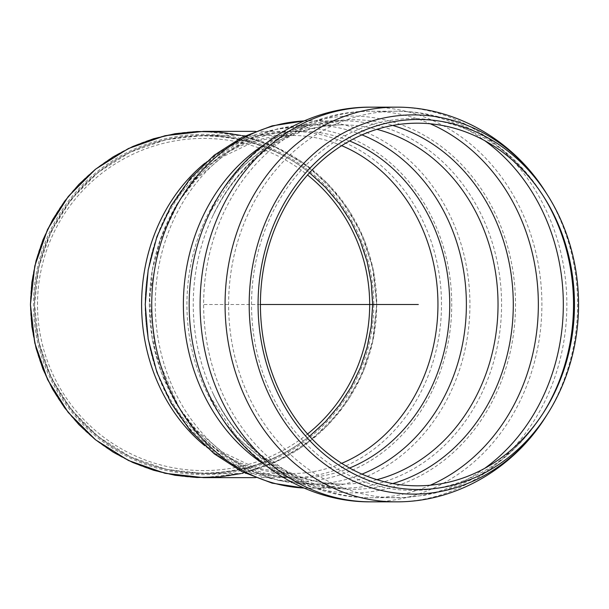 <?xml version="1.0" encoding="UTF-8"?>
<svg xmlns="http://www.w3.org/2000/svg" width="609" height="609" viewBox="0 0 609 609"><rect width="100%" height="100%" fill="white"/><g stroke="black" fill="none" stroke-linecap="round" stroke-linejoin="round"><path stroke-width="0.46" stroke-dasharray="3.04 2.28" d="M307.553 434.019A166.082 166.082 0 0 1 37.507 304.5A166.082 166.082 0 0 1 307.553 174.981M203.589 473.551C243.136 473.117 278.458 460.678 309.539 436.227C259.807 476.185 188.112 484.49 130.562 456.963C73.042 429.368 34.576 368.293 34.538 304.5A169.051 169.051 0 0 1 288.118 158.096A169.051 169.051 0 0 1 288.118 450.904A169.051 169.051 0 0 1 34.538 304.5C34.576 240.707 73.042 179.632 130.562 152.037C188.112 124.51 259.807 132.815 309.539 172.773C278.458 148.322 243.136 135.883 203.589 135.449L165.975 139.689L130.242 152.189L98.186 172.332L71.42 199.097L51.278 231.154L38.778 266.879L34.538 304.5L38.778 342.121L51.278 377.846L71.42 409.903L98.186 436.668L130.242 456.811L165.975 469.311L203.589 473.551L291.544 473.551A169.051 146.404 -90 0 1 145.14 304.5A169.051 146.404 -90 0 1 291.544 135.449A169.051 146.404 -90 0 1 341.695 145.673M373.751 304.5A170.162 170.162 0 0 1 203.589 474.662A170.162 170.162 0 0 1 33.434 304.5A170.162 170.162 0 0 1 203.589 134.338A170.162 170.162 0 0 1 373.751 304.5M30.45 304.5A173.139 173.139 0 0 1 290.158 154.557A173.139 173.139 0 0 1 290.158 454.443A173.139 173.139 0 0 1 30.45 304.5M241.004 473.551L272.779 463.213L301.973 446.968L327.513 425.417L348.432 399.367L363.954 369.777L373.507 337.759L376.727 304.5L373.507 271.241L363.954 239.223L348.432 209.633L327.513 183.583L301.973 162.032L272.779 145.787L241.004 135.449M203.589 131.361L242.116 135.7L278.716 148.505L311.542 169.135L338.954 196.547L359.584 229.38L372.388 265.973L376.727 304.5L372.388 343.027L359.584 379.62L338.954 412.453L311.542 439.865L278.716 460.495L242.116 473.3L203.589 477.639M255.377 131.361L291.544 131.361A173.139 149.943 -90 0 1 441.487 304.5A173.139 149.943 -90 0 1 291.544 477.639A173.139 149.943 -90 0 1 204.83 445.75M260.416 304.5L203.589 304.5M298.494 481.445A176.945 153.24 -90 0 1 165.785 216.028A176.945 153.24 -90 0 1 431.202 216.028A176.945 153.24 -90 0 1 298.494 481.445M303.99 120.963A183.705 159.094 -90 0 1 310.826 120.795A183.705 159.094 -90 0 1 469.92 304.5A183.705 159.094 -90 0 1 310.826 488.205A183.705 159.094 -90 0 1 303.99 488.037M204.83 163.25A173.139 149.943 -90 0 1 291.544 131.361L263.56 134.574L236.49 144.143L211.3 159.824L188.996 181.147L170.52 207.364L156.703 237.472L148.147 270.297L145.254 304.5L148.147 338.711L156.703 371.528L170.52 401.643L188.996 427.853L211.3 449.176L236.49 464.857L263.56 474.426L291.544 477.639L255.377 477.639M349.589 468.016A173.428 150.195 -90 0 1 299.537 477.928A173.428 150.195 -90 0 1 151.504 275.177A173.428 150.195 -90 0 1 349.589 140.983M341.695 463.327A169.051 146.404 -90 0 1 291.544 473.551L255.917 468.131L222.293 452.053L196.509 430.114L179.084 407.794L155.295 352.778L149.494 296.819L159.55 241.735L179.434 200.666L196.235 179.183L222.178 157.023L255.856 140.892L291.544 135.449L203.589 135.449M361.974 474.129A179.617 155.554 -90 0 1 310.826 484.117A179.617 155.554 -90 0 1 155.272 304.5A179.617 155.554 -90 0 1 310.826 124.883A179.617 155.554 -90 0 1 361.974 134.871M376.887 479.664A179.617 155.554 -90 0 1 342.479 484.117A179.617 155.554 -90 0 1 186.925 304.5A179.617 155.554 -90 0 1 342.479 124.883A179.617 155.554 -90 0 1 376.887 129.336M392.744 483.561A184.778 160.022 -90 0 1 353.266 489.278A184.778 160.022 -90 0 1 212.724 392.851A184.778 160.022 -90 0 1 212.724 216.149A184.778 160.022 -90 0 1 392.744 125.439M430.289 485.213A193.251 167.361 -90 0 1 370.995 497.751A193.251 167.361 -90 0 1 203.634 304.5A193.251 167.361 -90 0 1 370.995 111.249A193.251 167.361 -90 0 1 430.289 123.787M484.711 468.344A193.251 167.361 -90 0 1 395.964 497.751A193.251 167.361 -90 0 1 228.611 304.5A193.251 167.361 -90 0 1 395.964 111.249A193.251 167.361 -90 0 1 484.711 140.656M543.418 412.75A185.905 160.997 -90 0 1 542.566 414.12A185.905 160.997 -90 0 1 412.529 490.405A185.905 160.997 -90 0 1 251.532 304.5A185.905 160.997 -90 0 1 362.606 127.761A185.905 160.997 -90 0 1 542.566 194.88A185.905 160.997 -90 0 1 543.418 196.25M546.022 192.695A189.612 164.209 -90 0 1 546.022 416.305M395.964 107.161A197.339 170.901 -90 0 1 566.865 304.5A197.339 170.901 -90 0 1 395.964 501.839M370.995 107.161A197.339 170.901 -90 0 1 541.896 304.5A197.339 170.901 -90 0 1 370.995 501.839M209.298 213.828A188.425 163.182 -90 0 1 405.944 126.535A188.425 163.182 -90 0 1 513.242 335.886A188.425 163.182 -90 0 1 352.345 492.925A188.425 163.182 -90 0 1 209.298 395.172M264.344 144.478A183.705 159.094 -90 0 1 342.479 120.795A183.705 159.094 -90 0 1 501.572 304.5A183.705 159.094 -90 0 1 342.479 488.205A183.705 159.094 -90 0 1 264.344 464.522M209.663 395.934L236.848 437.376L272.139 467.59L306.472 483.028L342.479 488.205L304.028 488.053M304.028 120.947L342.479 120.795L306.472 125.972L272.139 141.41L236.848 171.624L209.663 213.066M544.271 411.41L537.176 422.182L529.541 432.291L521.205 441.898L511.431 451.65L501.74 460.008L492.11 467.202L481.072 474.289L470.095 480.242L459.902 484.893L447.577 489.476L435.29 492.993L424.488 495.262L404.361 497.538L370.995 497.751C304.317 498.459 241.118 455.03 212.724 392.851C228.04 424.519 248.837 448.437 275.116 464.621C296.583 477.593 319.032 484.094 342.479 484.117L310.826 484.117L278.762 480.554L248.076 470.049L220.032 453.126L195.687 430.571L175.894 403.318L161.301 372.449L152.349 339.099L149.342 304.5L152.349 269.901L161.301 236.551L175.894 205.682L195.687 178.429L220.032 155.874L248.076 138.951L278.762 128.446L310.826 124.883L342.479 124.883C319.032 124.906 296.583 131.407 275.116 144.379C248.837 160.563 228.04 184.481 212.724 216.149C241.118 153.97 304.317 110.541 370.995 111.249L395.964 111.249C454.52 110.777 511.058 144.036 542.566 194.88L544.271 197.59"/><path stroke-width="0.91" d="M307.553 174.981A166.082 166.082 0 0 1 307.553 434.019M241.004 135.449L219.156 132.062L197.057 131.483L175.072 133.721L153.544 138.753L132.831 146.48L113.274 156.779L95.194 169.492L78.873 184.405L64.592 201.274L52.572 219.819L43.011 239.756L36.068 260.743L31.858 282.439L30.45 304.5L31.858 326.561L36.068 348.257L43.011 369.244L52.572 389.181L64.592 407.726L78.873 424.595L95.194 439.508L113.274 452.221L132.831 462.52L153.544 470.247L175.072 475.279L197.057 477.517L219.156 476.938L241.004 473.551M309.539 172.773L325.45 187.328L339.373 203.794L351.081 221.897L360.399 241.339L367.166 261.817L371.269 282.979L372.639 304.5L371.269 326.021L367.166 347.183L360.399 367.661L351.081 387.103L339.373 405.206L325.45 421.672L309.539 436.227L325.45 421.672L339.373 405.206L351.081 387.103L360.399 367.661L367.166 347.183L371.269 326.021L372.639 304.5L371.269 282.979L367.166 261.817L360.399 241.339L351.081 221.897L339.373 203.794L325.45 187.328L309.539 172.773M260.416 304.5A181.322 157.031 -90 0 1 368.749 132.115A181.322 157.031 -90 0 1 544.271 197.59A181.322 157.031 -90 0 1 544.271 411.41A181.322 157.031 -90 0 1 368.749 476.885A181.322 157.031 -90 0 1 260.416 304.5L418.314 304.5M258.071 304.5A185.029 160.236 -90 0 1 368.62 128.598A185.029 160.236 -90 0 1 547.735 195.398A185.029 160.236 -90 0 1 547.735 413.602A185.029 160.236 -90 0 1 368.62 480.402A185.029 160.236 -90 0 1 258.071 304.5M255.377 477.639L203.589 477.639L165.062 473.3L128.469 460.495L95.636 439.865L68.223 412.453L47.593 379.62L34.789 343.027L30.45 304.5L34.789 265.973L47.593 229.38L68.223 196.547L95.636 169.135L128.469 148.505L165.062 135.7L203.589 131.361L255.377 131.361M303.99 488.037A183.705 159.094 -90 0 1 151.732 304.5A183.705 159.094 -90 0 1 303.99 120.963M204.83 445.75A173.139 149.943 -90 0 1 204.83 163.25M349.589 140.983A173.428 150.195 -90 0 1 449.731 304.5A173.428 150.195 -90 0 1 349.589 468.016M341.695 145.673A169.051 146.404 -90 0 1 437.947 304.5A169.051 146.404 -90 0 1 341.695 463.327M361.974 134.871A179.617 155.554 -90 0 1 466.38 304.5A179.617 155.554 -90 0 1 361.974 474.129M376.887 129.336A179.617 155.554 -90 0 1 498.033 304.5A179.617 155.554 -90 0 1 376.887 479.664M392.744 125.439A184.778 160.022 -90 0 1 513.288 304.5A184.778 160.022 -90 0 1 392.744 483.561M430.289 123.787A193.251 167.361 -90 0 1 538.348 304.5A193.251 167.361 -90 0 1 430.289 485.213M484.711 140.656A193.251 167.361 -90 0 1 484.711 468.344M543.418 196.25A185.905 160.997 -90 0 1 543.418 412.75M547.735 413.602L546.022 416.305A189.612 164.209 -90 0 1 413.397 494.112A189.612 164.209 -90 0 1 249.188 304.5A189.612 164.209 -90 0 1 362.477 124.236A189.612 164.209 -90 0 1 546.022 192.695L547.735 195.398M546.022 416.305C513.806 468.298 455.92 502.326 395.964 501.839A197.339 170.901 -90 0 1 225.064 304.5A197.339 170.901 -90 0 1 395.964 107.161C455.92 106.674 513.806 140.702 546.022 192.695M395.964 501.839L370.995 501.839A197.339 170.901 -90 0 1 200.095 304.5A197.339 170.901 -90 0 1 370.995 107.161L395.964 107.161M209.298 395.172A188.425 163.182 -90 0 1 209.032 394.602A188.425 163.182 -90 0 1 209.032 214.398A188.425 163.182 -90 0 1 209.298 213.828M264.344 464.522A183.705 159.094 -90 0 1 183.385 304.5A183.705 159.094 -90 0 1 264.344 144.478M304.028 488.053L272.132 483.143L241.819 471.549L214.254 453.827L190.427 430.746L171.106 403.219L156.886 372.259L148.177 338.969L145.246 304.5L148.177 270.031L156.878 236.741L171.106 205.781L190.427 178.254L214.254 155.173L241.819 137.451L272.132 125.857L304.028 120.947M209.663 395.934L209.032 394.602C238.043 458.143 302.734 502.562 370.995 501.839M209.663 213.066L209.032 214.398C238.043 150.857 302.734 106.438 370.995 107.161"/></g></svg>
